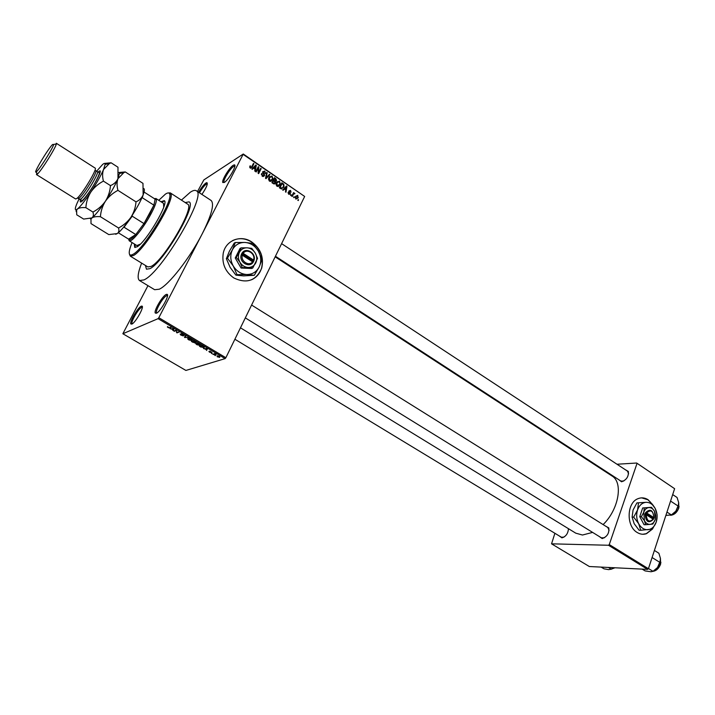 <?xml version="1.0" encoding="UTF-8"?>
<svg xmlns="http://www.w3.org/2000/svg" width="715" height="715" viewBox="0 0 715 715"><rect width="100%" height="100%" fill="white"/><g stroke="black" fill="none" stroke-linecap="round" stroke-linejoin="round"><path stroke-width="1.07" d="M141.186 306.252L141.767 306.1C145.02 305.689 135.582 322.796 131.819 324.092L130.854 323.949C129.299 322.09 137.816 307.513 141.186 306.252M142.33 307.379L141.552 307.441C138.46 308.585 130.639 321.965 132.078 323.654L132.266 323.841M198.6 192.264C201.29 187.723 203.739 184.631 205.938 182.986L206.903 182.62C208.011 183.871 206.34 187.804 201.898 194.426M207.35 183.853L206.278 184.13C204.213 185.677 201.934 188.572 199.449 192.818M233.206 165.29L234.341 164.87C237.416 164.611 228.603 180.055 224.304 182.441L222.794 182.522C221.409 180.68 229.354 167.533 233.206 165.29M234.842 166.193L233.564 166.497C230.033 168.543 222.749 180.6 224.018 182.289L224.215 182.504M166.157 294.491L166.845 294.312C170.429 293.892 160.607 311.776 156.433 313.224L155.289 313.054C153.618 310.971 162.448 295.894 166.157 294.491M167.444 295.661L166.541 295.733C163.127 297.02 155.03 310.855 156.576 312.759L156.782 312.973M653.296 505.46L648.112 499.74C644.796 497.658 641.418 497.309 637.986 498.686C626.671 502.654 626.036 526.267 637.154 532.469C640.211 534.337 643.321 534.74 646.485 533.685L652.438 529.091M642.856 534.257L646.271 533.676L652.187 529.136M652.312 504.2L647.897 499.749L641.659 497.854M233.832 277.965C246.836 284.043 256.122 280.754 261.708 268.107C264.067 257.463 260.76 248.757 251.787 241.992C240.857 234.395 225.538 240.338 223.214 253.432C221.775 263.665 225.305 271.843 233.832 277.965M251.474 279.806C256.453 277.536 259.813 273.657 261.556 268.179C263.915 257.534 260.609 248.829 251.635 242.063C245.263 238.158 238.935 237.657 232.643 240.562M568.461 528.68C568.076 533.542 565.887 536.599 561.901 537.841L559.345 535.991M561.347 537.206L563.938 537.144M568.479 529.583L568.309 528.591M605.668 526.177L608.787 527.885C609.368 533.184 607.169 536.742 602.191 538.574L599.295 536.536M601.44 537.859L604.559 537.734M609.091 530.369L607.822 527.518L251.6 305.055M625.402 469.764L628.351 471.444C628.753 476.601 626.474 480.033 621.532 481.749L618.788 479.711M620.835 481.052L623.748 481.043M628.592 473.768L627.448 471.114M149.918 268.661C163.395 262.709 197.447 204.347 189.019 201.871L185.203 202.559L189.019 201.871C197.447 204.347 163.395 262.709 149.918 268.661L146.45 269.189L149.918 268.661M141.615 263.102C137.861 272.88 137.164 278.698 139.523 280.539L143.956 279.914C161.724 272.504 207.654 193.89 196.303 190.753C195.043 189.949 193.068 190.422 190.369 192.174L181.413 200.111M139.523 280.539L154.637 289.709L159.248 289.218C168.74 285.097 189.859 258.079 202.22 233.823L243.279 154.002L304.661 196.455L243.27 154.485M240.481 327.819L575.79 533.175L582.466 535.026L592.61 532.398M122.855 333.744L185.9 370.442L225.118 358.617L158.078 318.649L122.855 333.744L147.96 285.66M197.519 191.548L203.838 179.921L243.279 154.002M295.885 199.074L295.554 196.348L297.717 195.329L298.066 198.001L295.885 199.074M292.238 196.509L291.792 196.205L293.579 192.585L293.74 193.461L294.92 193.667L293.615 193.944L292.238 196.509M288.69 194.176L288.172 192.264L288.976 193.685L289.861 193.533L288.923 190.959L290.522 190.413L291.05 192.156L290.281 190.941L289.459 191.066L290.353 193.747L288.69 194.176M280.7 188.653L279.377 187.75L281.862 182.772L283.792 184.211L284.016 186.427L283.658 187.303L280.7 188.653M273.327 183.639L271.915 182.683L274.417 177.686L275.829 178.652L276.562 180.457L275.436 181.467L275.445 183.112L273.327 183.639M265.998 178.661L265.551 178.348L266.722 172.431L267.195 172.753L266.043 177.901L269.475 174.317L269.957 174.639L265.998 178.661M256.193 171.984L255.729 171.672L258.285 166.666L258.776 167.006L258.678 172.342L260.716 168.329L261.172 168.642L258.633 173.647L258.133 173.307L258.231 167.98L256.193 171.984M249.741 167.212L250.089 165.809L250.607 167.489L251.305 167.444L253.476 163.386L253.932 163.699L252.198 167.096L250.286 168.061L249.741 167.212M158.078 318.649L158.819 317.71L225.86 357.723L304.661 196.455M158.819 317.71L202.22 233.823C211.631 214.983 214.58 203.864 211.086 200.45L196.303 190.753M252.323 169.357L251.832 169.026L255.8 164.977L256.283 165.308L255.201 171.314L254.719 170.983L255.085 169.214L253.485 168.123L252.323 169.357M262.289 176.221L261.627 173.495L262.628 175.667L263.987 175.443L262.664 171.877L264.8 171.037L265.426 173.468L264.523 171.627L263.156 172.109L264.362 174.076L264.452 175.738L262.289 176.221M268.554 179.429L268.965 177.409L272.049 175.988L272.862 178.848L271.164 181.226L269.466 181.101L268.554 179.429M276.035 184.524L276.446 182.504L279.502 181.074L280.289 184.005L278.627 186.311L276.946 186.186L276.035 184.524M283.14 190.315L282.666 189.993L286.509 185.954L286.983 186.275L285.955 192.228L285.482 191.906L285.83 190.154L284.266 189.091L283.14 190.315M290.96 195.633L290.862 194.623L290.96 195.633M294.026 197.724L293.937 196.705L294.026 197.724M298.235 200.584L298.146 199.574L298.235 200.584M215.304 355.65L214.822 355.364L215.421 355.409M211.989 353.675L211.497 353.389L212.105 353.433M203.534 348.652L207.448 348.732L206.572 350.457L206.367 349.662L203.677 348.357M195.803 343.727L196.402 343.084L199.306 343.844L199.959 345.399L196.84 344.693L195.803 343.727L196.08 343.173M187.705 338.91L188.304 338.249L191.191 339.008L191.87 340.581L188.76 339.884L187.705 338.91L187.991 338.338M180.984 335.264L180.126 333.985L182.709 335.639L181.333 333.673L183.299 334.307L184.095 335.46L181.789 333.985L183.21 335.934L181.092 335.049M170.197 328.811L174.022 328.811L173.316 330.67L173.048 329.83L170.358 328.498M167.373 327.005L167.623 326.603L169.008 327.693L171.466 327.282L169.616 327.988L167.998 327.533L167.569 326.63M174.389 331.304L173.888 331.009L176.203 330.107L176.98 332.404L179.349 331.983L177.025 332.877L176.239 330.589L174.389 331.304L174.701 330.696M184.997 337.614L184.515 337.328L185.391 335.585L185.909 335.889L184.997 337.355L188.912 337.686L185.131 337.355M192.916 342.333L191.397 341.421L193.774 340.581L196.062 342.512L195.025 342.369L194.998 343.012L193.023 342.128M200.897 347.079L199.458 346.221L201.871 345.408L203.972 346.704L203.963 347.767L200.995 346.873M209.531 352.245L208.914 351.36L210.782 352.361L209.808 351.137L211.971 352.477L210.29 351.423L211.283 352.763L209.629 352.057M213.365 354.497L212.882 354.211L214.67 353.648L216.127 354.577L213.365 354.497L213.624 353.979M217.306 356.874L217.047 355.739L219.165 356.293L219.603 357.384L217.396 356.687M554.894 533.292L551.551 543.829L589.339 566.521L647.656 569.381L608.51 545.259L609.269 544.571L648.416 568.72L674.62 488.694L636.654 463.025L674.62 488.694M609.269 544.571L636.94 463.66M595.979 465.545L596.918 465.483M617 464.241L636.654 463.025M551.551 543.829L608.51 545.259M603.111 524.587C618.815 509.464 623.417 482.366 611.969 475.949L275.15 256.846M648.416 568.72L647.656 569.381M225.86 357.723L225.118 358.617M146.45 269.189L145.458 265.462L146.477 269.206M173.682 328.614L172.798 330.357M173.665 328.596L173.048 329.83M173.048 328.498L171.752 328.793L173.146 329.624M173.557 328.775L172.887 328.811M177.329 332.269L177.025 332.877M176.9 331.742L176.489 332.555M185.391 335.585L184.515 337.328M185.775 335.818L184.997 337.355M192.21 339.911L191.87 340.581M190.914 339.116L188.519 338.615L189.028 339.786L191.164 340.349L191.709 339.974L191.012 338.91M193.988 340.975L193.273 341.225L195.526 342.235L194.087 340.769M193.559 340.653L193.273 341.225M192.996 341.323L192.165 341.618L194.623 342.682L192.996 341.323L193.282 340.751M192.451 341.046L192.165 341.618M200.298 344.719L199.959 345.399M199.029 343.942L196.625 343.45L197.117 344.594L199.271 345.157L199.807 344.791L199.128 343.745M204.32 347.052L203.963 347.767L204.329 347.061M202.077 345.792L200.227 346.418L203.48 347.481L203.596 346.748L202.175 345.586M200.504 345.872L200.227 346.418M207.43 348.723L206.572 350.457M206.286 348.697L205.125 348.661L206.483 349.474L206.975 348.679L206.429 348.411M214.554 353.684L214.294 354.211M219.854 356.865L219.603 357.384M218.897 356.365L217.369 356.07L217.575 356.803L218.978 357.125L218.987 356.195M249.794 166.559L250.581 166.059M250.036 167.846L250.607 167.489M250.304 168.07L251.108 167.569M253.012 164.28L253.932 163.699M250.894 167.703L250.625 168.231M254.683 166.121L256.283 165.308M251.957 169.106L253.485 168.123M254.62 168.901L255.809 165.683L252.636 168.66M253.655 167.39L255.112 166.488L253.941 167.65L255.228 168.526M252.484 168.552L253.941 167.65M255.809 165.683L255.112 166.488M257.811 167.605L258.776 167.006M258.151 172.655L258.678 172.342M260.278 169.196L261.172 168.642M257.329 168.534L258.231 167.98M261.395 174.174L262.119 173.745M262.03 176.015L262.628 175.667M262.736 171.654L263.227 171.859M264.139 171.439L264.8 171.037M262.62 172.226L263.254 171.841M262.691 172.726L263.138 172.449M263.862 174.38L264.362 174.076M263.165 175.935L263.013 176.542M263.093 176.551L264.452 175.738M266.588 173.119L267.195 172.753M265.587 178.169L266.043 177.901M268.375 175.461L269.957 174.639M268.465 175.524L265.623 178.401M269.501 176.56L270.19 176.668M271.235 180.484L272.513 179.742M271.021 180.618L270.511 181.413M269.823 181.297L270.315 180.734M269.716 177.222L269.001 177.338M271.763 176.569L269.421 177.731L269.761 180.52L272.066 179.42L272.442 178.16L271.763 176.569M268.67 178.169L269.421 177.731M269.171 180.859L269.761 180.52M275.212 179.009L275.829 178.652M275.123 181.011L274.944 181.619L276.446 180.761M274.962 181.735L275.436 181.467M274.149 183.326L273.952 183.961M273.961 183.961L275.445 183.112M273.005 183.424L274.131 183.317L273.47 183.692M274.578 178.58L273.836 180.073L275.186 180.931L275.954 180.529L274.578 178.58L273.72 179.081M272.969 180.573L273.836 180.073M274.542 181.342L275.239 180.94M274.515 181.315L275.186 180.931M272.683 181.154L273.541 180.654L272.665 182.405L273.622 183.058M272.04 182.763L272.665 182.405M274.131 183.317L275.078 182.566L273.541 180.654M274.721 183.898L274.918 183.415M276.991 181.637L277.661 181.753M278.823 185.471L279.967 184.828M278.439 185.712L277.938 186.499M277.268 186.365L277.751 185.82M277.188 182.298L276.499 182.397M279.216 181.664L276.893 182.826L277.232 185.605L279.52 184.506L279.896 183.246L279.216 181.664M276.151 183.246L276.893 182.826M276.642 185.936L277.232 185.605M283.229 184.533L283.792 184.211M282.631 187.875L283.658 187.303M282.059 188.313L281.594 189.028M282.023 183.657L280.119 187.482L282.425 188.081L283.515 186.222L283.417 184.747L282.023 183.657L281.174 184.139M279.485 187.831L280.119 187.482M280.298 188.385L280.932 188.036M285.428 187.089L286.983 186.275M282.684 190.011L284.266 189.091M284.856 187.688L283.381 189.582M285.848 187.455L284.713 188.617L285.964 189.466L286.527 186.651L284.329 188.295M283.194 189.457L284.713 188.617M285.079 187.455L286.527 186.651M285.33 189.815L285.964 189.466M288.047 192.835L288.645 192.505M288.44 193.971L288.976 193.685M289.879 190.771L290.522 190.413M288.931 191.683L289.486 191.388M288.985 194.006L290.451 193.488M289.146 194.4L290.353 193.747M290.531 195.347L291.309 194.927M293.213 193.327L294.026 192.889M292.927 193.899L293.74 193.461M292.9 193.953L294.589 193.184M294.401 193.944L294.92 193.667M292.649 194.471L293.615 193.944M292.355 195.07L293.168 194.632M293.597 197.429L294.383 197.009M296.984 195.713L297.717 195.329M296.582 198.681L298.066 198.001M297.458 195.83L296.01 196.652L296.144 198.564L297.601 197.733L297.458 195.83M295.295 197.027L296.01 196.652M295.617 198.841L296.144 198.564M297.798 200.289L298.584 199.878M134.304 243.949L134.706 247.345L137.057 246.845C146.11 242.215 169.607 202.175 164.227 200.647L160.973 201.737M164.539 200.978L161.724 202.22M135.064 244.423L135.153 247.488M132.078 242.573C128.646 250.983 128.325 255.166 131.095 255.103L133.044 254.317C143.938 248.963 173.334 200.575 169.687 194.078C169.178 192.541 167.73 192.567 165.362 194.167L158.775 200.316M168.293 192.943L170.313 192.898L170.939 193.845C174.719 200.477 144.591 250.089 133.419 255.541L130.309 256.158L129.504 254.334M130.309 256.158L147.844 266.927L151.097 266.418C163.708 260.787 195.418 206.429 187.571 204.106L170.313 192.898M140.372 244.119L136.878 245.549M163.521 203.373L163.735 207.144M601.136 567.102L603.987 568.818L608.608 569.623L611.227 569.194L608.367 567.451M613.407 567.701L611.227 569.194M612.022 568.693L613.47 567.701M132.266 215.233L132.212 216.18L124.044 227.218L135.779 234.538C132.999 237.666 130.952 239.373 129.638 239.65L128.566 239.114L135.779 234.538L143.965 223.581L149.864 213.74L153.895 205.16L155.092 199.396L154.342 198.636M154.422 198.654L155.941 198.502L156.362 199.154C156.755 201.496 154.949 206.456 150.945 214.026C144.242 226.664 133.231 240.696 129.96 240.892L129.201 240.785L128.7 239.355M132.212 216.18L143.965 223.581L153.895 205.16L142.267 197.715L141.847 198.01M154.949 199.029L144.046 192.022M128.566 239.114L118.333 232.768M143.456 193.971L142.267 197.715M642.159 569.113L645.082 570.91L650.981 571.759L652.992 571.312L648.478 568.523M652.08 557.521L659.945 562.419L657.514 567.522L652.992 571.312M654.395 550.443L658.881 553.249L660.454 558.469L659.945 562.419M654.288 570.481L657.514 567.522L660.454 560.569M670.563 501.081L678.231 506.113L675.809 511.189L678.651 504.62M666.97 512.065L671.367 514.925L665.871 515.417M671.805 514.657L675.809 511.189L671.367 514.925M672.69 494.601L677.051 497.479L678.651 502.448L678.231 506.113M79.803 199.431L78.203 198.439L79.365 197.939C83.995 194.543 98.089 171.073 95.765 170.662L97.356 171.68C99.698 172.101 85.621 195.561 80.983 198.94L79.803 199.431L81.948 200.531C82.77 201.004 90.099 191.638 94.934 183.013C100.323 172.959 99.492 172.762 98.831 172.431L97.356 171.68M36.492 174.594L75.629 198.984L76.907 198.43C82.019 194.659 97.714 168.534 95.149 168.105L56.306 143.259L56.333 143.983C55.725 147.719 41.613 170.268 37.591 173.915L36.492 174.594L36.76 172.967M52.57 144.502C47.619 149.292 31.925 175.702 36.411 171.743L36.814 171.368C40.424 168.061 53.107 147.799 53.679 144.43L52.57 144.502M90.313 218.692L90.993 219.005L91.002 223.607L108.796 234.592L117.26 233.582C120.638 231.16 125.197 225.717 130.934 217.262C127.726 221.748 123.606 225.323 118.556 227.996C119.28 230.48 118.851 232.348 117.26 233.582L115.696 234.279M90.993 219.005L91.958 217.905C93.754 216.761 96.579 216.368 100.422 216.708L118.556 227.996M136.011 201.862C135.564 207.404 133.875 212.534 130.934 217.262C136.628 208.619 140.703 201.147 143.143 194.846C141.802 198.01 139.425 200.352 136.011 201.862L117.93 190.351C116.777 185.954 116.786 182.066 117.957 178.696L123.775 172.681L125.286 171.94L142.973 183.362L143.143 194.846C144.475 191.218 144.707 189.135 143.858 188.59M100.422 216.708C100.806 211.166 102.477 206 105.427 201.21C108.653 196.661 112.818 193.041 117.93 190.351M125.286 171.94L118.806 172.512M90.868 218.558L91.958 217.905C95.184 215.331 99.671 209.772 105.427 201.21C111.156 192.469 115.329 184.962 117.957 178.696L119.378 173.477L123.775 172.681M79.079 198.984L77.086 203.185C74.923 208.226 74.744 210.362 76.541 209.593L77.506 208.95C79.258 207.77 82.046 207.332 85.863 207.654C86.238 202.068 87.9 196.866 90.85 192.04C94.085 187.455 98.277 183.818 103.416 181.118C102.299 176.712 102.343 172.824 103.568 169.473L109.261 163.655L111.093 162.779L117.984 167.23L117.957 178.696C116.509 181.833 114.016 184.139 110.468 185.605C110.056 191.218 108.376 196.419 105.427 201.21C102.2 205.75 98.044 209.361 92.932 212.051C93.781 214.634 93.459 216.591 91.958 217.905L83.664 219.076L76.728 214.795L76.639 209.969L77.506 208.95C80.643 206.295 85.094 200.656 90.85 192.04C96.605 183.237 100.842 175.711 103.568 169.473L105.123 164.387C105.141 163.038 104.301 163.065 102.611 164.495L96.632 171.216M111.093 162.779L104.676 163.404M76.058 209.772L76.21 211.667M103.416 181.118L110.468 185.605M85.863 207.654L92.932 212.051M253.53 260.019L243.207 253.369L242.036 253.03L241.321 254.576C238.444 261.779 249.258 268.679 253.164 262.182L253.95 260.698L253.53 260.019C255.872 253.825 246.711 247.882 243.207 253.369M253.905 260.671C256.756 253.53 246.049 246.595 242.081 253.065M241.187 247.855L236.37 257.454L239.918 262.208L242.215 267.544L241.08 268.054L251.644 268.474L252.797 267.964L257.525 258.392L255.282 253.092L251.76 248.373L247.113 247.81L241.187 247.855L240.061 248.409L235.244 257.99L241.08 268.054M236.37 257.454L235.244 257.99M242.215 267.544L252.797 267.964M237.005 274.649L246.702 274.515L254.281 275.284L259.17 267.008L261.958 259.697L258.321 251.072L252.592 243.395L245.022 242.448C239.382 242.358 235.172 244.816 232.402 249.821C229.998 255.076 230.275 260.448 233.233 265.953C236.54 271.244 241.035 274.104 246.702 274.515C252.341 274.506 256.497 272.004 259.17 267.008C261.502 261.806 261.225 256.488 258.321 251.072C255.094 245.826 250.661 242.948 245.022 242.448L235.342 242.51L234.252 243.055L229.318 251.349L226.36 258.696L227.441 258.169L233.233 265.953L237.005 274.649L235.914 275.141L230.141 267.392L226.36 258.696M254.281 275.284L243.556 275.901L235.914 275.141M235.342 242.51L232.402 249.821L227.441 258.169M247.113 247.81C243.663 247.765 241.089 249.276 239.409 252.341C237.943 255.559 238.113 258.848 239.918 262.208C241.938 265.453 244.682 267.204 248.15 267.473C251.6 267.473 254.156 265.944 255.8 262.888C257.239 259.688 257.069 256.426 255.282 253.092C253.298 249.875 250.572 248.114 247.113 247.81M241.321 254.576L253.164 262.182M242.448 254.889C240.079 261.136 249.329 267.044 252.779 261.529M252.887 261.699L253.208 261.046L241.724 253.655M253.208 261.046L253.95 260.698M653.85 517.606L646.637 512.968L645.547 512.61L645.091 513.987C645.815 522.004 648.577 523.773 653.394 519.322L653.85 517.606C653.224 510.742 650.82 509.196 646.637 512.968M653.85 517.946C653.161 509.983 650.409 508.213 645.582 512.628M641.382 516.668L644.438 520.699L645.681 524.721L644.054 524.721L639.755 516.677L641.382 516.668L643.75 512.289L644.438 520.699C645.913 523.264 647.826 524.488 650.185 524.363L652.867 524.015L655.208 519.653L655.735 515.309L654.511 511.297L651.481 507.293L642.678 507.963L639.755 516.677M645.681 524.721L650.185 524.363C652.518 524.024 654.189 522.451 655.208 519.653L654.511 511.297C653.063 508.731 651.159 507.507 648.8 507.605L642.678 507.963M651.481 507.293L648.8 507.605C646.467 507.918 644.778 509.482 643.75 512.289L644.313 507.936M645.842 502.332C642.016 502.833 639.255 505.38 637.557 509.956C636.109 514.711 636.475 519.296 638.674 523.711C641.087 527.911 644.224 529.904 648.085 529.69C651.901 529.118 654.627 526.544 656.281 521.977C657.684 517.267 657.308 512.735 655.154 508.365C652.786 504.191 649.676 502.18 645.842 502.332L636.913 502.895L645.842 502.332M638.495 502.868L637.557 509.956L633.687 517.115L638.674 523.711L640.729 530.28L639.139 530.262L634.178 523.702L632.105 517.124L633.07 510.01L636.913 502.895M633.687 517.115L632.105 517.124M640.729 530.28L652.464 529.082L656.281 521.977L657.139 514.907L655.154 508.365L650.221 501.858M645.091 513.987L653.394 519.322M646.172 514.335C646.816 521.226 649.22 522.772 653.394 518.983M652.643 518.491L652.822 517.973L645.359 513.173M652.822 517.973L653.876 517.964M170.224 327.282L169.902 327.908M185.811 335.836L185.176 337.105M250.742 168.007L252.198 167.096M263.2 173.575L263.692 173.28M265.766 177.284L266.257 176.989M274.068 181.011L274.685 180.654M282.497 183.987L283.122 183.639M289.289 192.272L289.897 191.942M611.2 569.203L614.65 567.764M614.686 567.764L614.042 568.193M653.027 571.294C656.397 570.597 658.881 568.193 660.49 564.055L660.454 558.531M660.901 562.267L660.526 564.081M660.481 564.233L656.129 570.052M670.688 515.256C674.272 514.72 676.944 512.28 678.696 507.927L678.705 502.895M678.678 508.124C677.034 512.217 674.522 514.523 671.144 515.05M679.062 506.399L678.732 507.954M98.152 172.101L98.473 171.806C106.026 164.986 88.204 196.625 81.742 201.442C80.116 202.685 79.821 201.88 80.849 199.047M142.079 307.307L141.767 306.1M207.162 183.8L206.903 182.62M234.609 166.112L234.341 164.87M167.167 295.581L166.845 294.312M562.634 537.501L561.901 537.841M608.796 528.716L608.787 527.885M602.942 538.207L602.191 538.574M628.342 472.257L628.351 471.444M622.238 481.418L621.478 481.749M169.616 327.988L169.92 327.399M191.638 340.644L192.094 339.741M194.998 343.012L195.222 342.565M199.744 345.452L200.191 344.558M203.721 347.83L204.186 346.891M214.42 354.175L214.679 353.648M219.434 357.42L219.764 356.749M250.357 166.675L249.732 167.069M262.003 174.085L261.368 174.469M265.587 173.039L265.122 173.316M263.156 172.109L262.628 172.422M264.595 175.363L263.12 176.239M272.862 178.848L272.138 179.268M269.153 178.419L268.554 178.768M276.562 180.457L275.06 181.324M275.597 182.709L274.104 183.576M280.289 184.005L279.565 184.416M276.633 183.469L276.044 183.809M284.016 186.427L283.292 186.829M288.619 192.594L288.038 192.907M289.459 191.066L288.878 191.388M298.271 197.51L297.512 197.912M295.822 197.099L295.215 197.42M156.576 312.759L155.289 313.054M224.018 182.289L222.794 182.522M132.078 323.654L130.854 323.949M169.687 194.078L170.939 193.845M131.095 255.103L131.417 256.345M614.846 567.773L611.137 569.238M234.895 339.241L562.097 537.653M602.316 538.395L245.325 317.889M281.603 243.645L627.457 471.122M275.445 256.256L621.862 481.713M155.092 199.396L156.362 199.154M155.941 198.502L163.538 203.382M129.201 240.785L137.968 246.219M129.638 239.65L129.96 240.892M660.446 558.451L660.606 564.162M660.589 564.224C658.89 568.443 656.343 570.82 652.929 571.339M670.59 515.292C674.254 514.907 676.989 512.512 678.785 508.097M678.696 502.815L678.812 508.034M36.411 171.743L37.144 174.326M105.123 164.387L109.261 163.663M53.679 144.43L56.333 143.983"/></g></svg>
